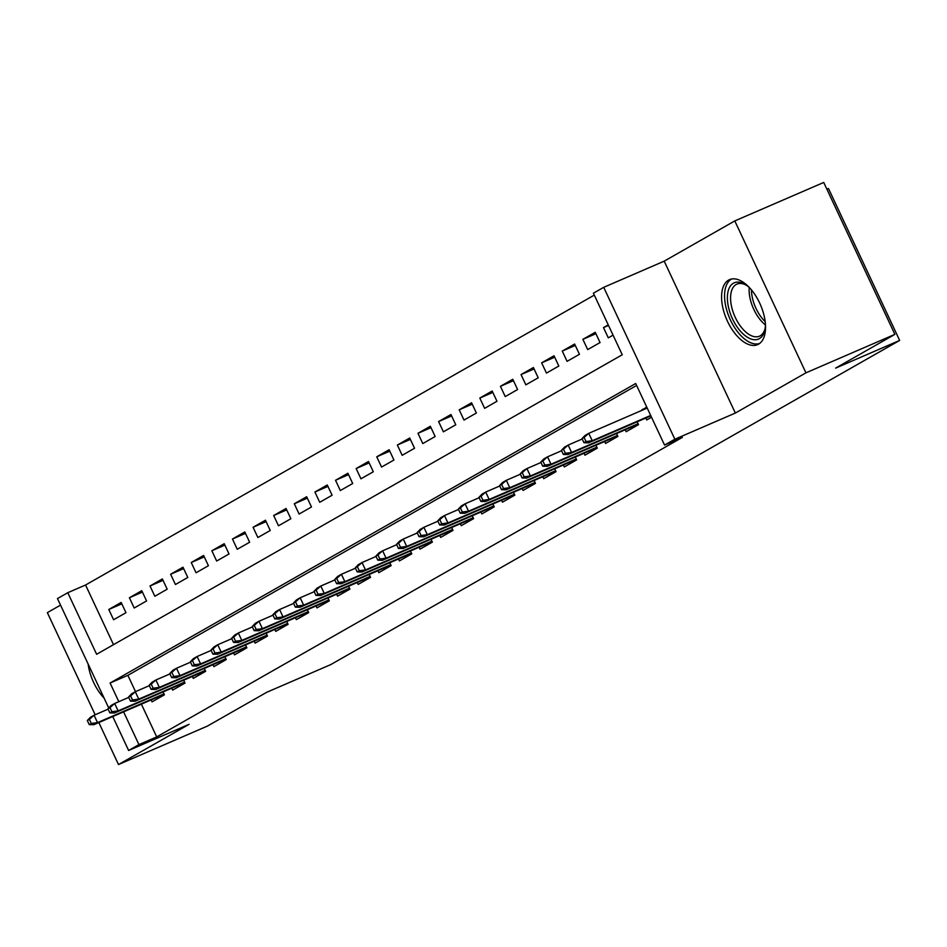 <?xml version="1.0" encoding="UTF-8"?>
<svg xmlns="http://www.w3.org/2000/svg" width="947" height="947" viewBox="0 0 947 947"><rect width="100%" height="100%" fill="white"/><g stroke="black" fill="none" stroke-linecap="round" stroke-linejoin="round"><path stroke-width="1.42" d="M728.563 280.123A35.406 18.419 -113.4 0 0 727.071 320.382A35.406 18.419 -113.4 0 0 757.624 344.637A35.406 18.419 -113.4 0 0 758.571 344.163A35.406 18.419 -113.4 0 0 760.062 303.904A35.406 18.419 -113.4 0 0 729.51 279.649A35.406 18.419 -113.4 0 0 728.563 280.123M88.13 664.013A35.406 18.419 -113.4 0 0 104.111 698.14M108.716 707.954L57.471 598.575L67.782 592.704L96.63 654.282L622.25 354.77L593.402 293.191L603.713 287.32L674.868 439.219L664.557 445.09L635.709 383.511L110.089 683.024L118.825 701.68M664.19 261.159L735.346 413.058L805.944 372.834L894.879 334.362L823.724 182.451L734.789 220.923L664.19 261.159L603.713 287.32M826.885 189.222L828.495 188.524L899.65 340.423L330.74 664.605L266.699 692.304L207.44 726.077L118.505 764.549L189.104 724.313L128.626 750.474L112.74 716.548M60.537 605.121L47.35 612.638L95.174 714.748M594.302 295.109L85.561 585.009L67.782 592.704M805.944 372.834L734.789 220.923M98.843 722.561L118.505 764.549M645.854 418.029L646.765 419.959L651.524 417.248M625.245 429.784L626.145 431.714L638.515 424.658L637.165 421.794M604.636 441.527L605.535 443.456L617.906 436.413L616.556 433.537M584.015 453.27L584.926 455.199L597.285 448.156L595.947 445.279M563.406 465.013L564.305 466.942L576.676 459.899L575.338 457.022M542.797 476.767L543.696 478.697L556.067 471.642L554.717 468.777M522.176 488.51L523.087 490.439L535.457 483.396L534.108 480.52M501.567 500.253L502.466 502.182L514.837 495.139L513.499 492.262M480.958 511.996L481.857 513.925L494.227 506.882L492.878 504.005M460.337 523.75L461.248 525.68L473.618 518.625L472.269 515.76M439.728 535.493L440.639 537.423L452.997 530.379L451.66 527.503M419.119 547.236L420.018 549.165L432.388 542.122L431.039 539.245M398.509 558.979L399.409 560.908L411.779 553.865L410.43 550.988M377.889 570.721L378.8 572.663L391.158 565.608L389.821 562.743M357.279 582.476L358.179 584.406L370.549 577.362L369.2 574.486M336.67 594.219L337.57 596.148L349.94 589.105L348.591 586.229M316.049 605.962L316.961 607.891L329.319 600.848L327.982 597.971M295.44 617.704L296.34 619.646L308.71 612.591L307.373 609.726M274.831 629.459L275.731 631.389L288.101 624.333L286.752 621.469M254.21 641.202L255.122 643.131L267.492 636.088L266.143 633.212M233.601 652.945L234.501 654.874L246.871 647.831L245.533 644.954M212.992 664.687L213.892 666.629L226.262 659.574L224.913 656.709M192.371 676.442L193.283 678.372L205.653 671.316L204.303 668.452M171.762 688.185L172.674 690.114L185.032 683.071L183.694 680.195M121.808 603.855L108.787 609.489L121.157 602.434L125.963 612.697L113.593 619.752L108.787 609.489M142.429 592.1L129.396 597.746L141.766 590.691L146.572 600.954L134.202 608.01L129.396 597.746M163.038 580.357L150.005 585.992L162.375 578.948L167.181 589.212L154.823 596.255L150.005 585.992M183.647 568.614L170.626 574.249L182.996 567.206L187.802 577.469L175.432 584.512L170.626 574.249M204.268 556.872L191.235 562.506L203.605 555.451L208.411 565.726L196.041 572.769L191.235 562.506M224.877 545.117L211.844 550.763L224.214 543.708L229.02 553.971L216.662 561.026L211.844 550.763M245.486 533.374L232.465 539.009L244.823 531.965L249.641 542.229L237.271 549.272L232.465 539.009M266.107 521.631L253.074 527.266L265.444 520.223L270.25 530.486L257.88 537.529L253.074 527.266M286.716 509.888L273.683 515.523L286.053 508.48L290.859 518.743L278.489 525.786L273.683 515.523M307.325 498.146L294.304 503.78L306.662 496.725L311.48 506.988L299.11 514.043L294.304 503.78M327.946 486.391L314.913 492.026L327.283 484.982L332.089 495.245L319.719 502.289L314.913 492.026M348.555 474.648L335.522 480.283L347.892 473.24L352.698 483.503L340.328 490.546L335.522 480.283M369.164 462.905L356.143 468.54L368.501 461.497L373.307 471.76L360.949 478.803L356.143 468.54M389.773 451.163L376.752 456.797L389.122 449.742L393.928 460.005L381.558 467.06L376.752 456.797M410.394 439.408L397.361 445.043L409.731 437.999L414.537 448.262L402.167 455.306L397.361 445.043M431.003 427.665L417.97 433.3L430.34 426.257L435.147 436.52L422.788 443.563L417.97 433.3M451.612 415.922L438.591 421.557L450.961 414.514L455.767 424.777L443.397 431.82L438.591 421.557M472.233 404.18L459.2 409.814L471.57 402.759L476.377 413.022L464.006 420.077L459.2 409.814M492.842 392.425L479.809 398.06L492.18 391.016L496.986 401.279L484.627 408.335L479.809 398.06M513.452 380.682L500.43 386.317L512.789 379.274L517.607 389.537L505.236 396.58L500.43 386.317M534.072 368.939L521.039 374.574L533.41 367.531L538.216 377.794L525.845 384.837L521.039 374.574M554.682 357.197L541.648 362.831L554.019 355.776L558.825 366.039L546.455 373.094L541.648 362.831M575.291 345.442L562.269 351.077L574.628 344.033L579.446 354.296L567.075 361.352L562.269 351.077M595.912 333.699L582.879 339.334L595.249 332.29L600.055 342.554L587.685 349.597L582.879 339.334M85.561 585.009L113.51 644.658M608.246 324.88L603.488 327.591L608.294 337.854L613.052 335.143M141.375 704.154L156.717 736.908L682.349 437.396L664.557 445.09M636.621 385.441L127.881 675.329L135.516 691.641M151.153 699.928L152.053 701.857L164.423 694.814L163.073 691.937M642.196 410.217L646.706 406.985M735.346 413.058L674.868 439.219M156.717 736.908L138.937 744.602L128.626 750.474M894.879 334.362L835.621 368.123L899.65 340.423M123.595 711.848L138.937 744.602M127.881 675.329L110.089 683.024M608.507 325.425L603.488 327.591M646.967 407.53L641.948 409.696M87.313 720.513L89.243 724.621L91.303 723.449L89.385 719.341L87.313 720.513L90.356 717.341L94.061 715.234L97.517 722.62L163.985 693.867M89.385 719.341L94.061 715.234L108.112 709.149M91.303 723.449L97.517 722.62L93.812 724.727L164.174 694.293M89.243 724.621L93.812 724.727M765.436 324.194A30.635 15.945 66.6 0 1 764.975 329.355A30.635 15.945 66.6 0 1 740.85 331.639A30.635 15.945 66.6 0 1 727.545 294.612A30.635 15.945 66.6 0 1 745.691 284.763A30.635 15.945 66.6 0 1 749.764 287.959M746.627 285.39A28.374 14.761 -113.4 0 0 736.932 284.112A28.374 14.761 -113.4 0 0 730.918 302.933A28.374 14.761 -113.4 0 0 743.04 329.331A28.374 14.761 -113.4 0 0 759.458 336.185A28.374 14.761 -113.4 0 0 765.152 328.242M731.676 278.998A35.181 18.301 -113.4 0 0 725.094 302.72A35.181 18.301 -113.4 0 0 740.033 334.705A35.181 18.301 -113.4 0 0 759.589 343.501M107.934 708.77L109.852 712.878L111.912 711.706L109.994 707.598L107.934 708.77L110.965 705.598L114.67 703.479L118.138 710.877L184.594 682.124M109.994 707.598L114.67 703.479L128.721 697.406M111.912 711.706L118.138 710.877L114.421 712.984L184.795 682.55M109.852 712.878L114.421 712.984M128.543 697.028L130.473 701.135L132.533 699.951L130.603 695.856L128.543 697.028L131.574 693.855L135.291 691.736L138.747 699.123L205.203 670.381M130.603 695.856L135.291 691.736L149.33 685.664M132.533 699.951L138.747 699.123L135.042 701.242L205.404 670.807M130.473 701.135L135.042 701.242M149.153 685.285L151.082 689.38L153.142 688.209L151.224 684.101L149.153 685.285L152.183 682.1L155.9 679.993L159.356 687.38L225.824 658.639M151.224 684.101L155.9 679.993L169.951 673.909M153.142 688.209L159.356 687.38L155.651 689.499L226.013 659.053M151.082 689.38L155.651 689.499M169.773 673.53L171.691 677.638L173.751 676.466L171.833 672.358L169.773 673.53L172.804 670.358L176.509 668.251L179.977 675.637L246.433 646.884M171.833 672.358L176.509 668.251L190.56 662.166M173.751 676.466L179.977 675.637L176.26 677.756L246.634 647.31M171.691 677.638L176.26 677.756M190.383 661.787L192.3 665.895L194.372 664.723L192.442 660.615L190.383 661.787L193.413 658.615L197.118 656.496L200.586 663.894L267.042 635.141M192.442 660.615L197.118 656.496L211.169 650.423M194.372 664.723L200.586 663.894L196.869 666.001L267.243 635.567M192.3 665.895L196.869 666.001M210.992 650.044L212.921 654.152L214.981 652.968L213.051 648.873L210.992 650.044L214.022 646.872L217.739 644.753L221.196 652.14L287.663 623.398M213.051 648.873L217.739 644.753L231.79 638.68M214.981 652.968L221.196 652.14L217.49 654.259L287.852 623.824M212.921 654.152L217.49 654.259M231.613 638.302L233.53 642.397L235.59 641.226L233.672 637.118L231.613 638.302L234.643 635.129L238.348 633.01L241.816 640.397L308.272 611.655M233.672 637.118L238.348 633.01L252.399 626.926M235.59 641.226L241.816 640.397L238.099 642.516L308.473 612.07M233.53 642.397L238.099 642.516M252.222 626.547L254.139 630.655L256.211 629.483L254.281 625.375L252.222 626.547L255.252 623.375L258.957 621.268L262.426 628.654L328.881 599.901M254.281 625.375L258.957 621.268L273.008 615.183M256.211 629.483L262.426 628.654L258.709 630.773L329.083 600.327M254.139 630.655L258.709 630.773M272.831 614.804L274.76 618.912L276.82 617.74L274.89 613.632L272.831 614.804L275.861 611.632L279.578 609.513L283.035 616.911L349.49 588.158M274.89 613.632L279.578 609.513L293.629 603.44M276.82 617.74L283.035 616.911L279.329 619.018L349.692 588.584M274.76 618.912L279.329 619.018M293.452 603.061L295.369 607.169L297.429 605.985L295.511 601.89L293.452 603.061L296.482 599.889L300.187 597.77L303.644 605.157L370.111 576.415M295.511 601.89L300.187 597.77L314.238 591.697M297.429 605.985L303.644 605.157L299.939 607.276L370.313 576.841M295.369 607.169L299.939 607.276M314.061 591.319L315.978 595.414L318.038 594.243L316.12 590.135L314.061 591.319L317.091 588.146L320.796 586.027L324.265 593.414L390.72 564.672M316.12 590.135L320.796 586.027L334.847 579.955M318.038 594.243L324.265 593.414L320.548 595.533L390.922 565.087M315.978 595.414L320.548 595.533M334.67 579.564L336.599 583.672L338.659 582.5L336.73 578.392L334.67 579.564L337.7 576.392L341.417 574.284L344.874 581.671L411.329 552.918M336.73 578.392L341.417 574.284L355.468 568.2M338.659 582.5L344.874 581.671L341.169 583.79L411.531 553.344M336.599 583.672L341.169 583.79M355.279 567.821L357.208 571.929L359.268 570.757L357.35 566.649L355.279 567.821L358.321 564.649L362.026 562.53L365.483 569.928L431.95 541.175M357.35 566.649L362.026 562.53L376.077 556.457M359.268 570.757L365.483 569.928L361.778 572.035L432.14 541.601M357.208 571.929L361.778 572.035M375.9 556.078L377.817 560.186L379.877 559.002L377.96 554.906L375.9 556.078L378.93 552.906L382.635 550.787L386.104 558.174L452.559 529.432M377.96 554.906L382.635 550.787L396.686 544.714M379.877 559.002L386.104 558.174L382.387 560.293L452.761 529.858M377.817 560.186L382.387 560.293M396.509 544.336L398.438 548.431L400.498 547.259L398.569 543.152L396.509 544.336L399.539 541.163L403.256 539.044L406.713 546.431L473.169 517.689M398.569 543.152L403.256 539.044L417.296 532.972M400.498 547.259L406.713 546.431L403.008 548.55L473.37 518.104M398.438 548.431L403.008 548.55M417.118 532.581L419.048 536.689L421.107 535.517L419.19 531.409L417.118 532.581L420.148 529.409L423.865 527.301L427.322 534.688L493.789 505.935M419.19 531.409L423.865 527.301L437.916 521.217M421.107 535.517L427.322 534.688L423.617 536.807L493.979 506.361M419.048 536.689L423.617 536.807M437.739 520.838L439.657 524.946L441.716 523.774L439.799 519.666L437.739 520.838L440.769 517.666L444.474 515.547L447.943 522.945L514.399 494.192M439.799 519.666L444.474 515.547L458.526 509.474M441.716 523.774L447.943 522.945L444.226 525.052L514.6 494.618M439.657 524.946L444.226 525.052M458.348 509.095L460.266 513.203L462.337 512.019L460.408 507.923L458.348 509.095L461.378 505.923L465.084 503.804L468.552 511.202L535.008 482.449M460.408 507.923L465.084 503.804L479.135 497.731M462.337 512.019L468.552 511.202L464.835 513.31L535.209 482.875M460.266 513.203L464.835 513.31M478.957 497.353L480.887 501.448L482.946 500.276L481.017 496.169L478.957 497.353L481.987 494.18L485.704 492.061L489.161 499.448L555.629 470.706M481.017 496.169L485.704 492.061L499.756 485.989M482.946 500.276L489.161 499.448L485.456 501.567L555.818 471.121M480.887 501.448L485.456 501.567M499.578 485.598L501.496 489.706L503.555 488.534L501.638 484.426L499.578 485.598L502.608 482.425L506.314 480.318L509.782 487.705L576.238 458.952M501.638 484.426L506.314 480.318L520.365 474.234M503.555 488.534L509.782 487.705L506.065 489.824L576.439 459.378M501.496 489.706L506.065 489.824M520.187 473.855L522.105 477.963L524.176 476.791L522.247 472.683L520.187 473.855L523.218 470.683L526.923 468.576L530.391 475.962L596.847 447.209M522.247 472.683L526.923 468.576L540.974 462.491M524.176 476.791L530.391 475.962L526.674 478.069L597.048 447.635M522.105 477.963L526.674 478.069M540.796 462.112L542.726 466.22L544.785 465.048L542.856 460.94L540.796 462.112L543.827 458.94L547.544 456.821L551 464.219L617.456 435.466M542.856 460.94L547.544 456.821L561.595 450.748M544.785 465.048L551 464.219L547.295 466.326L617.657 435.892M542.726 466.22L547.295 466.326M561.417 450.37L563.335 454.477L565.395 453.293L563.477 449.186L561.417 450.37L564.448 447.197L568.153 445.078L571.609 452.465L638.077 423.723M563.477 449.186L568.153 445.078L582.204 439.006M565.395 453.293L571.609 452.465L567.904 454.584L638.278 424.138M563.335 454.477L567.904 454.584M582.026 438.615L583.944 442.723L586.004 441.551L584.086 437.443L582.026 438.615L585.057 435.442L588.762 433.335L592.23 440.722L650.672 415.437M584.086 437.443L588.762 433.335L647.215 408.05M586.004 441.551L592.23 440.722L588.513 442.841L650.873 415.863M583.944 442.723L588.513 442.841M765.425 324.939A28.374 14.761 66.6 0 1 761.577 321.317A28.374 14.761 66.6 0 1 749.219 287.45M751.444 289.877A27.439 14.276 -113.4 0 0 763.507 319.92A27.439 14.276 -113.4 0 0 765.188 321.649"/></g></svg>
